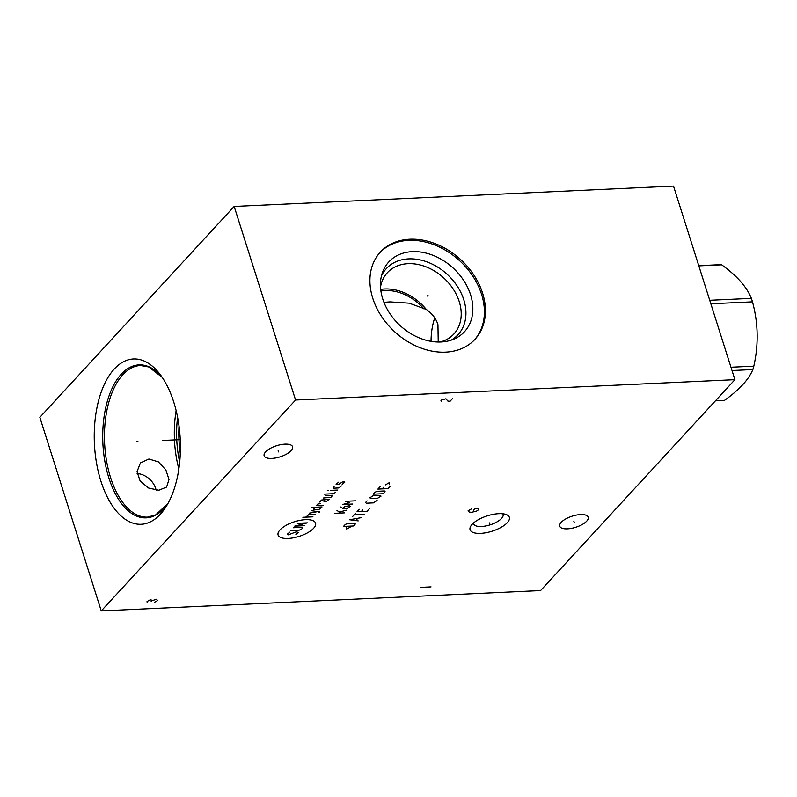<?xml version="1.0" encoding="UTF-8"?>
<svg xmlns="http://www.w3.org/2000/svg" width="797" height="797" viewBox="0 0 797 797"><rect width="100%" height="100%" fill="white"/><g stroke="black" fill="none" stroke-linecap="round" stroke-linejoin="round"><path stroke-width="1.2" d="M101.259 610.901L540.605 590.557L734.914 379.671L673.515 186.1L234.169 206.443L39.85 417.329L101.259 610.901L295.577 400.014L234.169 206.443M734.914 379.671L295.577 400.014M482.593 293.147A64.338 48.896 -137.3 0 1 474.992 339.293A64.338 48.896 -137.3 0 1 419.172 347.343A64.338 48.896 -137.3 0 1 372.757 298.237A64.338 48.896 -137.3 0 1 380.358 252.091A64.338 48.896 -137.3 0 1 436.188 244.041A64.338 48.896 -137.3 0 1 482.593 293.147M498.763 513.686A20.592 8.04 -17.6 0 1 506.444 514.643A20.592 8.04 -17.6 0 1 504.262 525.343A20.592 8.04 -17.6 0 1 480.631 533.372A20.592 8.04 -17.6 0 1 470.897 525.92A20.592 8.04 -17.6 0 1 498.763 513.686M284.947 444.148A14.924 5.828 -17.6 0 1 292.599 446.768A14.924 5.828 -17.6 0 1 286.571 454.091A14.924 5.828 -17.6 0 1 271.797 458.414A14.924 5.828 -17.6 0 1 264.146 455.794A14.924 5.828 -17.6 0 1 270.173 448.472A14.924 5.828 -17.6 0 1 284.947 444.148M580.565 514.583A14.924 5.828 -17.6 0 1 588.216 517.203A14.924 5.828 -17.6 0 1 582.189 524.526A14.924 5.828 -17.6 0 1 567.414 528.849A14.924 5.828 -17.6 0 1 559.763 526.229A14.924 5.828 -17.6 0 1 565.79 518.907A14.924 5.828 -17.6 0 1 580.565 514.583M180.042 458.006A82.729 42.978 87.3 0 1 166.473 506.035A82.729 42.978 87.3 0 1 117.378 512.272A82.729 42.978 87.3 0 1 94.624 425.269A82.729 42.978 87.3 0 1 160.396 374.819A82.729 42.978 87.3 0 1 180.042 458.006M178.847 468.965A75.884 39.422 87.3 0 1 174.663 423.077A75.884 39.422 -92.7 0 1 176.147 410.594M148.909 459.012L158.364 461.871L165.876 469.951L168.984 479.475L166.603 487.057L158.812 490.245L148.72 488.083L140.172 481.139L137.034 471.635L140.431 462.937L148.909 459.012M179.684 462.23A71.471 37.13 87.3 0 1 176.934 423.954A71.471 37.13 -92.7 0 1 177.601 417.22M180.301 453.473A70.375 36.562 87.3 0 1 179.026 425.887M383.945 302.332L390.112 301.894L409.15 303.179L426.275 309.415C432.283 313.679 436.168 318.76 437.942 324.658L438.23 342.023M380.498 287.03A45.22 34.371 42.7 0 1 387.362 272.713A45.22 34.371 42.7 0 1 426.594 267.055A45.22 34.371 42.7 0 1 459.221 301.565A45.22 34.371 -137.3 0 1 453.872 334.003A45.22 34.371 -137.3 0 1 440.163 342.013M426.275 309.415A45.22 34.371 42.7 0 0 380.687 289.391M380.886 290.965A43.676 33.195 -137.3 0 1 424.014 308.967M434.734 317.913A45.957 23.88 -92.7 0 0 431.038 341.335M473.388 523.121A15.512 6.057 162.4 0 0 473.498 523.768A15.512 6.057 162.4 0 0 481.458 526.498A15.512 6.057 -17.6 0 0 496.81 521.995A15.512 6.057 -17.6 0 0 503.076 514.384A15.512 6.057 -17.6 0 0 502.787 513.786M451.192 340.14A48.756 37.051 -137.3 0 0 463.784 299.742A48.756 37.051 42.7 0 0 423.496 260.758A48.756 37.051 42.7 0 0 381.454 275.892M470.579 294.78A51.476 39.123 -137.3 0 1 454.29 338.954A51.476 39.123 -137.3 0 1 382.709 298.845A51.476 39.123 42.7 0 1 382.391 272.704A51.476 39.123 42.7 0 1 426.116 253.107A51.476 39.123 42.7 0 1 470.579 294.78M474.474 339.851A64.338 48.896 -137.3 0 0 481.557 294.272A64.338 48.896 42.7 0 0 435.6 245.346A64.338 48.896 42.7 0 0 379.85 252.659M156.112 490.165A17.793 13.519 42.7 0 0 137.134 473.557M709.738 300.29L751.372 298.367A67.875 35.257 87.3 0 1 751.94 300.09A67.875 35.257 87.3 0 1 752.478 301.854C758.246 323.044 758.694 344.493 753.813 366.182A67.875 35.257 87.3 0 1 752.856 369.569C748.722 379.581 739.267 389.843 724.493 400.353L715.477 400.771M710.844 303.777L752.478 301.854M730.979 367.238L753.813 366.182M732.015 370.535L752.856 369.569M698.82 265.869L721.664 264.813C736.886 275.752 746.789 286.93 751.372 298.367M698.76 265.68L719.591 264.714A67.875 35.257 87.3 0 1 721.664 264.813M137.941 441.608L136.725 441.668L137.941 441.608M162.817 440.462L180.261 439.655M489.497 522.902L489.896 524.157L489.497 522.902M471.376 508.974L468.078 510.807L469.294 512.092L471.485 512.332L476.636 511.076L478.768 509.632L478.07 508.655L474.723 508.815L473.428 510.219M278.173 450.654L278.571 451.909M573.79 521.089L574.189 522.344M280.056 529.846A19.646 7.671 162.4 0 0 288.175 538.463A19.646 7.671 162.4 0 0 313.6 528.291A19.646 7.671 162.4 0 0 305.48 519.674A19.646 7.671 162.4 0 0 280.056 529.846M289.889 532.127L287.318 534.169L288.016 534.907L296.345 531.828L298.476 532.506L295.906 534.538M293.246 527.744L301.854 527.345L302.541 528.082L301.435 529.288L299.264 530.154L290.656 530.553M304.763 525.671L294.721 526.14L307.353 522.862L297.311 523.33M312.912 516.835L302.87 517.303M315.124 514.424L308.668 514.723L305.739 517.163M318.999 512.71L319.736 511.903L311.657 510.738M309.435 513.148L317.724 511.614M314.865 507.261L313.36 509.632L319.099 509.373L322.038 506.932L311.996 507.39M320.225 503.674L317.824 504.043L316.349 505.657L323.522 505.318M325.485 499.46L323.981 501.841L326.132 501.741L329.071 499.291L321.53 500.028L319.677 502.04M323.373 498.025L330.924 497.288L332.767 495.276L325.594 495.614M324.21 494.14L333.535 493.702L335.358 492.466M337.579 490.055L330.406 490.384M328.254 490.484L327.537 490.524L328.254 490.484M334.232 486.24L333.106 488.212L338.845 487.943L341.405 485.901M342.172 484.337L344.742 482.295L344.394 481.926L342.242 482.026L338.586 484.496L336.434 484.596L336.085 484.227L338.655 482.185M344.434 512.879L334.391 513.338M341.086 513.029L336.982 510.528M339.811 511.933L347.024 510.06M340.319 506.912L343.487 508.685L347.074 508.526L350.361 506.454L349.664 505.716L344.623 506.713L343.019 508.456M355.542 500.825L345.5 501.293L349.753 502.628L342.541 504.501L352.583 504.043M346.306 527.335L346.247 529.387L350.132 527.166M353.509 525.98L355.362 523.968L354.665 523.231L347.492 523.569L345.32 524.436L343.467 526.448L353.509 525.98M361.161 517.681L349.644 519.754L358.202 520.889M355.821 520.491L357.803 518.349M364.119 514.463L354.077 514.932M352.603 516.536L355.562 513.318M359.258 509.303L357.046 511.714L367.088 511.246L369.3 508.845M362.824 509.911L361.35 511.515M367.038 500.875L365.554 502.479L366.251 503.216L373.424 502.877L377.081 500.406M377.738 498.195L381.026 496.123L380.328 495.385L373.155 495.714L369.868 497.786L370.565 498.523L377.738 498.195M383.247 493.712L385.1 491.699L384.403 490.962L377.23 491.301L375.058 492.167L373.205 494.18L383.247 493.712M380.109 486.678L377.888 489.089L387.93 488.621L390.151 486.21M383.676 487.286L382.191 488.89M389.245 484.715L389.305 482.663L385.419 484.895M154.369 602.383L157.657 600.549L156.441 599.254L151.799 600.818L151.101 599.842L149.099 600.271L146.967 601.715L147.156 602.383M151.151 601.526L151.799 600.818M420.985 587.349L431.028 586.881M452.626 398.46L450.036 401.28L447.844 401.04L445.931 398.769L441.608 399.984L440.96 400.682L441.668 401.658M427.361 296.036L427.989 295.348L427.361 296.036M168.018 503.385A76.552 39.77 87.3 0 1 123.226 505.706A76.552 39.77 87.3 0 1 103.072 426.246A76.552 39.77 -92.7 0 1 162.18 377.32L148.81 366.979L140.461 365.524A75.884 39.422 -92.7 0 0 104.796 426.315A75.884 39.422 87.3 0 0 147.485 517.133L155.674 514.912L168.018 503.375"/></g></svg>
